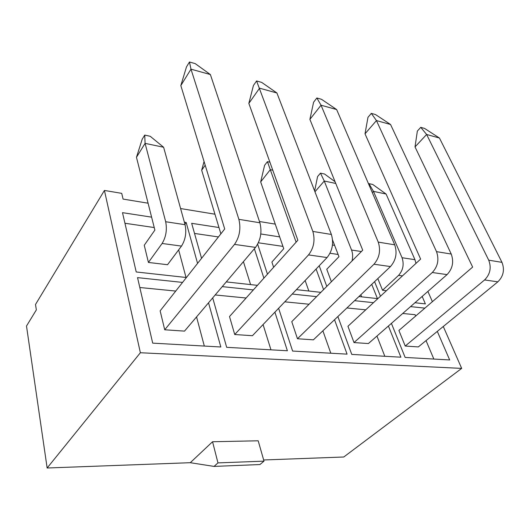 <?xml version="1.0" encoding="UTF-8"?>
<svg xmlns="http://www.w3.org/2000/svg" width="530" height="530" viewBox="0 0 530 530"><rect width="100%" height="100%" fill="white"/><g stroke="black" fill="none" stroke-linecap="round" stroke-linejoin="round"><path stroke-width="0.79" d="M136.468 157.297L142.186 139.238L144.73 135.09L150.189 136.27L163.624 147.261L145.088 143.365L136.468 157.297L154.879 230.08L144.253 245.257L148.42 262.449L162.107 243.475C166.016 237.023 167.208 229.775 165.685 221.739L145.088 143.365L144.73 135.09M148.42 262.449L167.526 264.715L181.492 246.092C185.473 239.752 186.666 232.617 185.063 224.694L163.624 147.261M204.063 161.511L201.672 170.216L220.877 233.829M205.196 165.221L201.672 170.216M272.771 170.203L270.3 169.686L260.674 181.909L264.609 165.3L267.438 161.657L269.902 162.193M260.674 181.909L283.742 248.696L271.897 262.058L273.632 267.266M296.118 242.164L267.438 161.657M314.641 190.972L317.569 176.576L320.491 173.144L324.579 174.025L335.073 181.737M332.595 240.083L338.968 256.679L326.752 269.273L331.389 281.748M335.768 183.446L324.261 181.028L314.959 191.8M352.046 260.939C352.96 256.971 352.794 253.34 351.562 250.041L324.261 181.028L320.491 173.144M368.615 184.009L368.959 183.638L372.703 184.447L386.092 194.026L373.478 191.37L372.312 192.615M415.977 263.383L414.964 259.687L386.092 194.026M377.81 278.588L382.554 290.255L398.573 275.361C403.078 270.287 404.238 264.404 402.051 257.726L373.478 191.37L368.959 183.638M180.829 85.575L186.494 66.866L189.475 61.997L195.192 63.607L210.37 74.544L190.979 69.172L180.829 85.575L224.707 228.98L160.139 310.852L164.724 329.779L234.512 244.396C239.593 236.95 241.051 228.602 238.878 219.34L190.979 69.172L189.475 61.997M164.724 329.779L184.513 331.118L255.533 247.384C260.694 240.097 262.151 231.888 259.899 222.772L210.37 74.544M248.842 103.39L253.433 85.476L256.58 80.957L261.701 82.402L276.912 92.989L259.574 88.185L248.842 103.39L297.853 240.216L229.51 316.549L234.724 334.516L308.513 254.917C313.833 248.013 315.277 240.183 312.852 231.431L256.58 80.957M234.724 334.516L252.426 335.709L327.063 257.553C332.429 250.783 333.873 243.084 331.382 234.459L276.912 92.989M309.891 119.382L313.601 102.204L316.867 97.99L321.485 99.295L336.643 109.544L321.041 105.218L309.891 119.382L362.719 250.186L291.765 321.664L297.462 338.756L373.975 264.225C379.447 257.785 380.871 250.418 378.261 242.124L321.041 105.218L316.867 97.99M297.462 338.756L313.382 339.829L390.464 266.563C395.963 260.243 397.381 252.995 394.724 244.814L336.643 109.544M365.011 133.818L367.972 117.322L371.325 113.38L375.505 114.559L390.55 124.484L376.446 120.575L365.011 133.818L420.628 259.084L347.945 326.275L354.007 342.579L432.294 272.513C437.853 266.484 439.257 259.528 436.515 251.644L376.446 120.575L371.325 113.38M354.007 342.579L368.403 343.553L447.048 274.613C452.613 268.683 454.011 261.833 451.242 254.055L390.55 124.484M415.017 146.916L417.355 131.049L420.76 127.346L424.563 128.419L439.45 138.038L426.63 134.481L415.017 146.916L472.647 267.08L398.898 330.462L405.231 346.044L484.586 279.946C490.177 274.282 491.562 267.69 488.72 260.184L426.63 134.481L420.76 127.346M405.231 346.044L418.316 346.925L497.856 281.834C503.454 276.256 504.825 269.763 501.97 262.35L439.45 138.038M243.422 261.668L250.584 284.59M139.821 287.512L175.748 291.063M208.528 302.802L220.825 346.991L152.7 343.135L137.535 277.627L182.565 282.41M263.662 459.974L343.765 456.999L461.676 368.396L443.285 326.493M432.394 301.669L427.889 291.407M26.5 326.029L47.143 468.003L140.37 352.742L104.43 190.442L35.51 304.472L36.345 309.898L26.5 326.029M275.255 224.117L259.481 221.52M214.948 214.2L180.597 208.548M148.082 203.202L123.073 199.088L121.728 193.357L104.43 190.442M371.735 284.365L377.433 298.595L358.916 296.548M326.785 286.385L319.212 265.769M332.469 245.026L334.615 245.357M254.373 248.749L263.887 278.151M257.447 285.352L226.257 281.907M201.552 258.335L191.668 223.322L218.976 227.529M354.583 300.669L373.478 302.676M388.41 326.01L400.892 357.193L351.768 354.411L337.868 316.556M222.256 286.624L253.347 289.923M274.898 312.177L287.386 350.761L226.661 347.322L212.709 297.88M461.676 368.396L140.37 352.742M184.374 222.196L186.182 222.481L197.564 263.39M186.427 277.515L136.223 271.969L122.49 212.662L151.607 217.148M292.209 294.051L316.609 296.641M334.536 319.723L347.07 354.139L292.606 351.059L278.614 308.288M410.545 306.612L424.881 308.129M437.303 331.389L449.678 359.956L405.139 357.432L391.412 323.38M316.092 269.041L323.578 289.612M320.862 292.348L296.409 289.652M267.451 274.169L257.659 244.237M260.8 233.975L279.661 236.883M422.158 296.429L425.391 303.889L414.964 302.736M380.46 296.224L374.584 281.655M212.556 441.742L258.19 440.794L264 461.146L259.938 464.538L214.047 466.413L217.963 462.895L212.556 441.742L190.277 462.697L47.143 468.003M178.65 249.875L186.017 277.468M124.947 223.256L154.237 227.549M346.911 307.963L365.74 309.825M322.883 330.799L330.799 353.218M284.782 301.828L309.07 304.227M263.072 324.565L270.962 349.833M215.187 294.958L246.112 298.012M186.182 222.481L184.93 224.19M190.277 462.697L214.047 466.413M217.963 462.895L264 461.146M196.55 316.927L204.322 346.057M376.949 336.06L384.82 356.279M402.714 313.475L415.096 314.694L415.666 316.046M426.041 340.598L433.845 359.055M194.523 233.445L218.426 236.943M305.134 280.516L308.844 291.023M258.382 242.793L282.947 246.384M360.844 294.72L361.672 296.853M330.018 253.274L338.12 254.46M382.554 290.255L386.416 290.712M185.063 224.694L165.685 221.739M181.492 246.092L162.107 243.475M296.561 241.667L295.919 241.567M361.38 251.531L351.562 250.041M414.964 259.687L402.051 257.726M402.455 275.885L398.573 275.361M259.899 222.772L238.878 219.34M255.533 247.384L234.512 244.396M331.382 234.459L312.852 231.431M327.063 257.553L308.513 254.917M394.724 244.814L378.261 242.124M390.464 266.563L373.975 264.225M451.242 254.055L436.515 251.644M447.048 274.613L432.294 272.513M501.97 262.35L488.72 260.184M497.856 281.834L484.586 279.946"/></g></svg>
